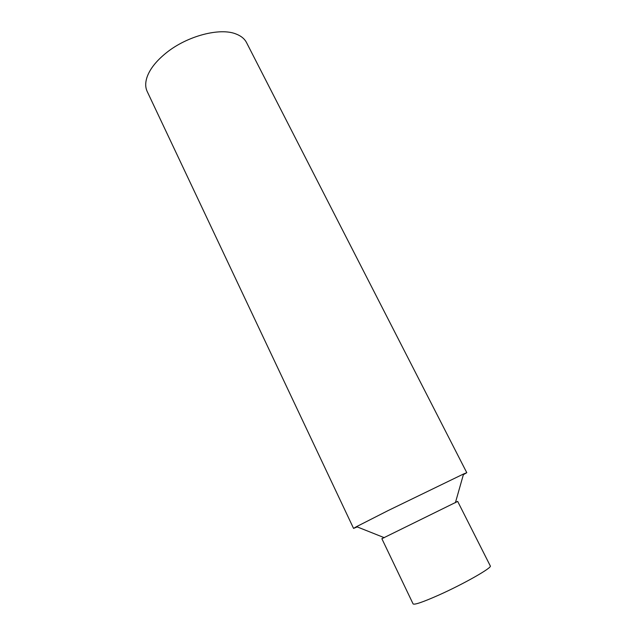 <?xml version="1.0" encoding="UTF-8"?>
<svg xmlns="http://www.w3.org/2000/svg" width="636" height="636" viewBox="0 0 636 636"><rect width="100%" height="100%" fill="white"/><g stroke="black" fill="none" stroke-linecap="round" stroke-linejoin="round"><path stroke-width="0.95" d="M383.921 537.547L381.87 538.716L413.098 603.914C414.418 605.019 422.94 602.093 438.665 595.137C463.7 583.991 492.606 567.503 490.292 565.929L457.682 501.414L455.511 502.321M381.87 538.716L457.682 501.414M357.225 526.91L353.56 528.405L356.558 526.64L388.111 510.581L463.565 473.979L466.784 472.691L463.366 474.679M353.56 528.405L147.186 91.465C145.366 87.585 145.231 83.054 146.797 77.886C149.508 69.459 156.027 61.104 166.338 52.796C187.207 35.926 219.929 27.396 236.004 33.986C241.052 35.91 244.566 38.772 246.53 42.588L466.784 472.691M455.408 502.694L463.565 473.979M384.279 537.69L356.558 526.64"/></g></svg>
